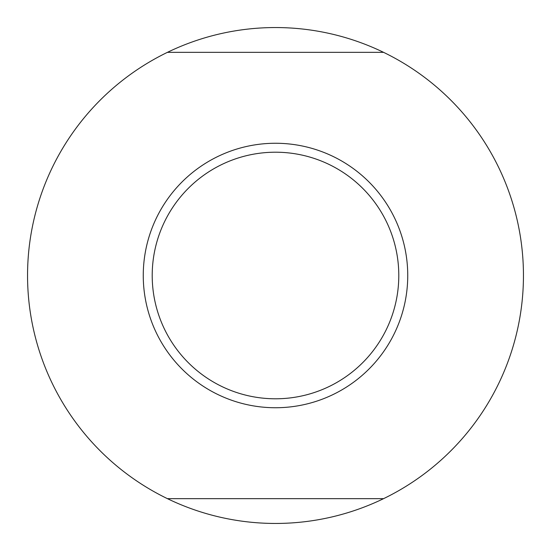 <?xml version="1.0" encoding="UTF-8"?>
<svg xmlns="http://www.w3.org/2000/svg" width="551" height="551" viewBox="0 0 551 551"><rect width="100%" height="100%" fill="white"/><g stroke="black" fill="none" stroke-linecap="round" stroke-linejoin="round"><path stroke-width="0.83" d="M383.579 498.655A247.95 247.95 0 0 1 167.421 498.655L383.579 498.655A247.95 247.95 0 0 0 383.579 52.345L167.421 52.345A247.95 247.95 0 0 1 383.579 52.345M167.421 52.345A247.95 247.95 0 0 0 167.421 498.655M407.74 275.5A132.24 132.24 0 0 1 275.5 407.74A132.24 132.24 0 0 1 143.26 275.5A132.24 132.24 0 0 1 275.5 143.26A132.24 132.24 0 0 1 407.74 275.5M275.5 152.207A123.293 123.293 0 0 0 152.207 275.5A123.293 123.293 0 0 0 275.5 398.793A123.293 123.293 0 0 0 398.793 275.5A123.293 123.293 0 0 0 275.5 152.207"/></g></svg>
